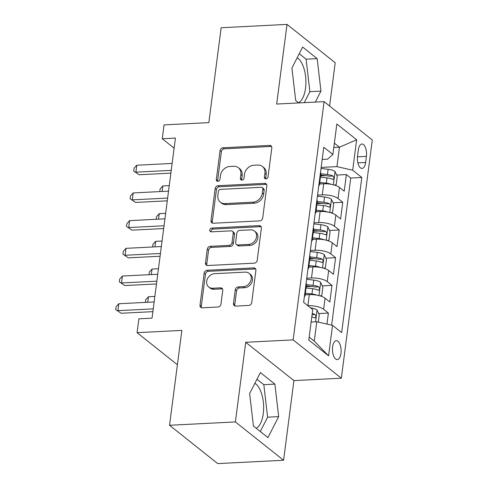 <?xml version="1.0" encoding="UTF-8"?>
<svg xmlns="http://www.w3.org/2000/svg" width="488" height="488" viewBox="0 0 488 488"><rect width="100%" height="100%" fill="white"/><g stroke="black" fill="none" stroke-linecap="round" stroke-linejoin="round"><path stroke-width="0.73" d="M265.978 178.895A2.031 1.684 -51.5 0 0 268.04 176.9L271.792 148.004A2.904 2.403 -51.5 0 0 271.011 145.863A2.904 2.403 -51.5 0 0 269.559 145.418L223.016 147.779A2.904 2.403 -51.5 0 0 220.076 150.633L216.324 179.523A2.031 1.684 -51.5 0 0 216.867 181.024A2.031 1.684 -51.5 0 0 217.886 181.335A2.031 1.684 -51.5 0 0 219.942 179.34L220.43 175.601A9.296 7.692 -51.5 0 1 229.836 166.481L233.715 166.28A9.296 7.692 -51.5 0 1 238.37 167.707A9.296 7.692 -51.5 0 1 240.859 174.564L240.37 178.303A2.031 1.684 -51.5 0 0 240.913 179.804A2.031 1.684 -51.5 0 0 241.932 180.115A2.031 1.684 -51.5 0 0 243.994 178.12L244.476 174.381A9.296 7.692 -51.5 0 1 253.882 165.255L257.762 165.06A9.296 7.692 -51.5 0 1 262.416 166.481A9.296 7.692 -51.5 0 1 264.905 173.344L264.417 177.083A2.031 1.684 -51.5 0 0 264.96 178.584A2.031 1.684 -51.5 0 0 265.978 178.895M256.163 428.22A23.095 10.486 87.1 0 0 263.258 413.72A23.095 10.486 87.1 0 0 254.87 383.336M340.96 353.452A9.473 4.3 87.1 0 0 336.311 340.679A9.473 4.3 87.1 0 0 332.627 346.822A9.473 4.3 87.1 0 0 337.275 359.601A9.473 4.3 87.1 0 0 340.96 353.452M297.143 57.828A23.095 10.486 -92.9 0 1 305.531 88.218A23.095 10.486 -92.9 0 1 298.442 102.712M233.484 303.518A2.904 2.403 -51.5 0 0 234.258 305.659A2.904 2.403 -51.5 0 0 235.716 306.104L248.776 305.439A2.904 2.403 -51.5 0 0 251.71 302.591L255.883 270.505A2.904 2.403 -51.5 0 0 255.102 268.363A2.904 2.403 -51.5 0 0 253.65 267.918L207.107 270.279A2.904 2.403 -51.5 0 0 204.167 273.134L200.001 305.22A2.904 2.403 -51.5 0 0 200.775 307.361A2.904 2.403 -51.5 0 0 202.233 307.806L218.002 307.007A2.904 2.403 -51.5 0 0 220.942 304.152L222.729 290.421A2.904 2.403 -51.5 0 0 221.948 288.28A2.904 2.403 -51.5 0 0 220.497 287.835L212.67 288.231A7.771 6.429 -51.5 0 1 208.779 287.042A7.771 6.429 -51.5 0 1 207.333 279.038A7.771 6.429 -51.5 0 1 214.561 273.683L245.202 272.127A7.771 6.429 -51.5 0 1 249.1 273.317A7.771 6.429 -51.5 0 1 250.539 281.32A7.771 6.429 -51.5 0 1 243.311 286.676L238.205 286.932A2.904 2.403 -51.5 0 0 235.265 289.787L233.484 303.518L234.789 304.555A2.904 2.403 -51.5 0 0 235.027 306.037M329.589 106.006L335.207 62.726L287.017 24.4L221.162 27.743L208.84 122.622L164.053 124.897L162.26 138.751L175.43 138.08L152.042 318.145L138.873 318.816L137.073 332.67L177.394 364.737M235.387 421.931L283.577 460.257L293.922 380.61L245.732 342.289L235.387 421.931L169.531 425.274L181.853 330.394L137.073 332.67M245.732 342.289L293.148 339.88L324.093 101.638L372.283 139.964L341.338 378.206L293.148 339.88M287.017 24.4L276.672 104.048L324.093 101.638M259.756 220.875A2.904 2.403 -51.5 0 0 262.696 218.026L266.863 185.94A2.904 2.403 -51.5 0 0 266.088 183.793A2.904 2.403 -51.5 0 0 264.63 183.348L218.087 185.714A2.904 2.403 -51.5 0 0 215.147 188.563L210.981 220.649A2.904 2.403 -51.5 0 0 211.761 222.796A2.904 2.403 -51.5 0 0 213.213 223.236L259.756 220.875M261.373 228.219L257.207 260.305A2.904 2.403 -51.5 0 1 254.266 263.16L207.723 265.521A2.904 2.403 -51.5 0 1 206.265 265.075A2.904 2.403 -51.5 0 1 205.491 262.934L207.272 249.203A2.904 2.403 -51.5 0 1 210.212 246.355L229.092 245.391A2.904 2.403 -51.5 0 0 232.026 242.542L233.209 233.435A2.904 2.403 -51.5 0 0 232.434 231.288A2.904 2.403 -51.5 0 0 230.976 230.848L211.328 231.843A2.031 1.684 -51.5 0 1 210.31 231.532A2.031 1.684 -51.5 0 1 209.931 229.439A2.031 1.684 -51.5 0 1 211.822 228.036L259.14 225.633A2.904 2.403 -51.5 0 1 260.598 226.078A2.904 2.403 -51.5 0 1 261.373 228.219M283.577 460.257L217.721 463.6L169.531 425.274M326.96 324.081L328.387 313.082L318.664 313.577M307.812 305.695L307.885 305.689A11.84 3.922 7.4 0 1 323.635 309.3L325.075 298.217L329.827 301.999L331.986 285.376L322.257 285.87M306.202 286.688L311.155 286.438M306.757 278.227L311.484 277.989A11.84 3.922 7.4 0 1 327.235 281.6L328.668 270.517L333.426 274.299L335.585 257.676L325.856 258.17M309.801 258.988L314.754 258.731M310.356 250.527L315.083 250.289A11.84 3.922 7.4 0 1 330.827 253.894L332.267 242.817L337.025 246.593L339.178 229.97L329.455 230.464M313.4 231.281L318.353 231.031M313.955 222.827L318.682 222.583A11.84 3.922 7.4 0 1 334.426 226.194L335.866 215.11L340.618 218.892L342.777 202.27L338.025 198.488A11.84 3.922 -172.6 0 0 322.281 194.883L317.554 195.121M316.999 203.581L321.952 203.325M333.054 202.764L342.777 202.27M325.075 298.217A11.84 3.922 -172.6 0 0 309.325 294.612L305.146 294.825M328.668 270.517A11.84 3.922 -172.6 0 0 312.924 266.906L308.745 267.119M332.267 242.817A11.84 3.922 -172.6 0 0 316.523 239.205L312.344 239.419M335.866 215.11A11.84 3.922 -172.6 0 0 320.122 211.505L315.937 211.713M358.338 149.962L357.545 156.056A9.181 4.166 87.1 0 0 362.047 168.433A9.181 4.166 87.1 0 0 365.622 162.48L366.409 156.386A9.181 4.166 87.1 0 0 361.907 144.009A9.181 4.166 87.1 0 0 358.338 149.962M309.172 337.086L314.272 341.142L316.791 321.751L332.541 325.362L341.655 332.609L361.803 177.473L352.69 170.227L336.94 166.615L321.153 167.421M332.541 325.362L328.583 355.831L308.782 340.087L312.741 309.618L303.627 302.365L323.776 147.23L332.889 154.482L336.848 124.007L356.643 139.751L352.69 170.227M331.633 325.154L350.738 178.041L346.376 174.57L344.217 191.192L339.465 187.41A11.84 3.922 -172.6 0 0 323.715 183.799L319.536 184.013M318.749 185.898A11.84 3.922 -172.6 0 0 319.433 184.806A11.84 3.922 -172.6 0 0 319.054 183.579M319.433 184.806L320.872 173.722A11.84 3.922 -172.6 0 0 320.494 172.496M334.426 226.194L339.178 229.97M330.827 253.894L335.585 257.676M327.235 281.6L331.986 285.376M323.635 309.3L328.387 313.082M316.791 321.751L311.13 322.037M336.94 166.615L339.459 147.224L334.359 143.167M333.798 147.51L339.459 147.224L356.643 139.751M322.19 159.43L327.564 159.161L332.889 154.482M293.922 380.61L341.338 378.206M162.26 138.751L174.118 148.181M320.598 175.875L325.551 175.625M336.653 175.064L346.376 174.57M350.738 178.041L361.803 177.473M315.455 211.28A11.84 3.922 7.4 0 1 315.84 212.506L317.279 201.428A11.84 3.922 -172.6 0 0 316.895 200.202M311.856 238.986A11.84 3.922 7.4 0 1 312.241 240.212L313.68 229.128A11.84 3.922 -172.6 0 0 313.296 227.902M315.84 212.506A11.84 3.922 7.4 0 1 315.156 213.598M308.257 266.686A11.84 3.922 7.4 0 1 308.642 267.912L310.081 256.834A11.84 3.922 -172.6 0 0 309.697 255.602M312.241 240.212A11.84 3.922 7.4 0 1 311.558 241.298M304.658 294.386A11.84 3.922 7.4 0 1 305.043 295.618L306.482 284.534A11.84 3.922 -172.6 0 0 306.098 283.308M308.642 267.912A11.84 3.922 7.4 0 1 307.959 269.004M305.043 295.618A11.84 3.922 7.4 0 1 304.359 296.704M328.583 355.831L314.272 341.142M315.34 102.084L320.951 91.116L317.163 58.615L302.651 47.074L291.922 68.033L295.71 100.54L298.711 102.925M267.942 437.584L278.672 416.624L274.89 384.117L260.379 372.576L249.649 393.535L253.431 426.042L267.942 437.584M304.274 102.645L309.886 91.677L306.098 59.176L299.248 53.723M306.098 59.176L317.163 58.615M309.886 91.677L320.951 91.116M260.287 431.496L267.607 417.185L263.825 384.678L256.969 379.231M263.825 384.678L274.89 384.117M267.607 417.185L278.672 416.624M265.777 178.889A2.031 1.684 -51.5 0 1 265.722 178.114L266.204 174.381A9.296 7.692 -51.5 0 0 263.721 167.518L262.416 166.481M238.37 167.707L239.675 168.738A9.296 7.692 -51.5 0 1 242.158 175.601L241.676 179.34A2.031 1.684 -51.5 0 0 241.731 180.115M271.554 146.522A2.904 2.403 -51.5 0 0 270.858 146.455L224.315 148.816A2.904 2.403 -51.5 0 0 221.381 151.67L217.624 180.56A2.031 1.684 -51.5 0 0 217.685 181.335M266.625 184.452A2.904 2.403 -51.5 0 0 265.936 184.385L219.393 186.751A2.904 2.403 -51.5 0 0 216.452 189.6L212.286 221.686A2.904 2.403 -51.5 0 0 212.524 223.169M262.855 189.112A2.031 1.684 -51.5 0 0 262.312 187.612A2.031 1.684 -51.5 0 0 261.293 187.3L220.436 189.374A2.031 1.684 -51.5 0 0 218.38 191.369L217.868 195.316A9.296 7.692 -51.5 0 0 220.356 202.172A9.296 7.692 -51.5 0 0 225.011 203.594L252.936 202.178A9.296 7.692 -51.5 0 0 262.343 193.059L262.855 189.112L264.161 190.149A2.031 1.684 -51.5 0 0 263.611 188.649L262.312 187.612M220.356 202.172L221.656 203.209A9.296 7.692 -51.5 0 0 226.316 204.631L225.011 203.594M264.161 190.149L263.648 194.09A9.296 7.692 -51.5 0 1 254.242 203.215L226.316 204.631M232.434 231.288L233.734 232.325A2.904 2.403 -51.5 0 1 234.514 234.472L233.331 243.579A2.904 2.403 -51.5 0 1 230.391 246.428L211.517 247.386A2.904 2.403 -51.5 0 0 208.577 250.24L206.796 263.971A2.904 2.403 -51.5 0 0 207.028 265.454M261.135 226.737A2.904 2.403 -51.5 0 0 260.44 226.67L213.122 229.073A2.031 1.684 -51.5 0 0 211.127 231.843M248.673 244.396A7.771 6.429 -51.5 0 0 255.901 239.047A7.771 6.429 -51.5 0 0 254.461 231.044A7.771 6.429 -51.5 0 0 250.564 229.854L239.773 230.397A2.904 2.403 -51.5 0 0 236.832 233.252L235.649 242.359A2.904 2.403 -51.5 0 0 236.424 244.5A2.904 2.403 -51.5 0 0 237.882 244.946L248.673 244.396L249.978 245.434A7.771 6.429 -51.5 0 0 257.207 240.078A7.771 6.429 -51.5 0 0 255.761 232.075L254.461 231.044M236.424 244.5L237.729 245.537A2.904 2.403 -51.5 0 0 239.181 245.982L237.882 244.946M249.978 245.434L239.181 245.982M249.1 273.317L250.399 274.354A7.771 6.429 -51.5 0 1 251.845 282.357A7.771 6.429 -51.5 0 1 244.616 287.713L239.51 287.969A2.904 2.403 -51.5 0 0 236.57 290.824L234.789 304.555M208.779 287.042L210.084 288.079A7.771 6.429 -51.5 0 0 213.976 289.268L212.67 288.231M222.491 288.939A2.904 2.403 -51.5 0 0 221.796 288.872L213.976 289.268M255.645 269.022A2.904 2.403 -51.5 0 0 254.95 268.955L208.406 271.316A2.904 2.403 -51.5 0 0 205.466 274.164L201.3 306.25A2.904 2.403 -51.5 0 0 201.538 307.739M334.396 185.08L336.171 184.659L337.251 176.351L335 171.508A7.845 2.599 -172.6 0 0 328.137 169.299L321.012 168.464M331.334 184.354A7.845 2.599 -172.6 0 0 326.338 183.153L319.75 182.378M321.769 183.897L319.585 183.641M320.433 177.114L327.021 177.888A7.845 2.599 7.4 0 1 332.584 179.334C334.164 179.004 334.304 177.894 333.017 176.009A7.845 2.599 -172.6 0 0 327.454 174.564L320.866 173.789M320.701 175.058L327.43 175.845A3.995 1.324 7.4 0 1 329.223 176.205L333.017 176.009M332.584 179.334L333.048 179.438M169.257 185.623L162.833 185.946L162.12 191.467M159.777 191.583L160.119 188.978L162.833 185.946M171.233 170.361L135.89 172.16L136.786 165.231L172.136 163.437M170.873 173.136L139.141 174.747L133.712 171.032L134.072 168.262L136.786 165.231M139.141 174.747L133.712 171.032M330.797 212.78L332.572 212.365L333.652 204.051L331.401 199.208A7.845 2.599 -172.6 0 0 324.538 197.006L317.42 196.164M327.735 212.054A7.845 2.599 -172.6 0 0 322.739 210.859L316.151 210.078M318.17 211.603L315.986 211.347M316.834 204.82L323.428 205.594A7.845 2.599 7.4 0 1 328.985 207.04C330.565 206.705 330.712 205.601 329.418 203.716A7.845 2.599 -172.6 0 0 323.855 202.27L317.267 201.495M317.102 202.758L323.831 203.551A3.995 1.324 7.4 0 1 325.63 203.905L329.418 203.716M328.985 207.04L329.449 207.144M165.658 213.323L159.234 213.653L158.521 219.167M156.178 219.289L156.52 216.678L159.234 213.653M327.204 240.48L328.973 240.066L330.053 231.757L327.808 226.914A7.845 2.599 -172.6 0 0 320.945 224.706L313.821 223.87M324.142 239.761A7.845 2.599 -172.6 0 0 319.146 238.559L312.552 237.784M314.571 239.303L312.393 239.047M313.241 232.52L319.829 233.294A7.845 2.599 7.4 0 1 325.386 234.74C326.966 234.411 327.113 233.301 325.819 231.416A7.845 2.599 -172.6 0 0 320.256 229.97L313.668 229.195M313.503 230.458L320.232 231.251A3.995 1.324 7.4 0 1 322.031 231.611L325.819 231.416M325.386 234.74L325.856 234.844M162.059 241.029L155.642 241.353L154.922 246.873M152.585 246.989L152.921 244.384L155.642 241.353M323.605 268.186L325.374 267.766L326.454 259.457L324.209 254.614A7.845 2.599 -172.6 0 0 317.346 252.412L310.222 251.57M320.543 267.461A7.845 2.599 -172.6 0 0 315.547 266.259L308.959 265.484M310.972 267.009L308.794 266.753M309.642 260.22L316.23 260.995A7.845 2.599 7.4 0 1 321.793 262.44C323.367 262.111 323.514 261.007 322.22 259.116A7.845 2.599 -172.6 0 0 316.663 257.676L310.069 256.895M309.911 258.164L316.639 258.957A3.995 1.324 7.4 0 1 318.432 259.311L322.22 259.116M321.793 262.44L322.257 262.544M158.46 268.729L152.042 269.059L151.323 274.573M148.986 274.695L149.322 272.084L152.042 269.059M320.006 295.887L321.775 295.472L322.855 287.157L320.61 282.32A7.845 2.599 -172.6 0 0 313.747 280.112L306.623 279.276M316.944 295.167A7.845 2.599 -172.6 0 0 311.948 293.965L305.36 293.19M307.373 294.709L305.195 294.453M306.043 287.926L312.631 288.701A7.845 2.599 7.4 0 1 318.194 290.147C319.774 289.817 319.915 288.707 318.627 286.822A7.845 2.599 -172.6 0 0 313.064 285.376L306.476 284.602M306.311 285.864L313.04 286.657A3.995 1.324 7.4 0 1 314.833 287.011L318.627 286.822M318.194 290.147L318.658 290.25M154.861 296.436L148.444 296.759L147.724 302.273M145.387 302.395L145.723 299.784L148.444 296.759M167.64 198.067L132.291 199.86L133.187 192.937L168.537 191.137M167.28 200.836L135.548 202.453L130.113 198.732L130.473 195.963L133.187 192.937M135.548 202.453L130.113 198.732M164.041 225.767L128.692 227.56L129.588 220.637L164.938 218.844M163.681 228.543L131.949 230.153L126.514 226.438L126.874 223.669L129.588 220.637M131.949 230.153L126.514 226.438M160.442 253.473L125.093 255.267L125.996 248.337L161.339 246.544M160.082 256.243L128.35 257.853L122.915 254.138L123.275 251.369L125.996 248.337M128.35 257.853L122.915 254.138M156.843 281.173L121.494 282.967L122.397 276.043L157.746 274.25M156.483 283.949L124.751 285.559L119.316 281.838L119.676 279.069L122.397 276.043M124.751 285.559L119.316 281.838M318.316 322.098L319.256 314.864L317.011 310.02A7.845 2.599 -172.6 0 0 310.539 307.867M311.795 316.901A7.845 2.599 7.4 0 1 314.595 317.847C316.175 317.517 316.315 316.407 315.028 314.522A7.845 2.599 -172.6 0 0 312.228 313.577M314.595 317.847L315.059 317.95M153.244 308.874L117.895 310.673L118.797 303.743L154.147 301.95M152.884 311.649L121.152 313.259L115.717 309.544L116.077 306.775L118.797 303.743M121.152 313.259L115.717 309.544M307.885 305.689L309.325 294.612M311.484 277.989L312.924 266.906M315.083 250.289L316.523 239.205M318.682 222.583L320.122 211.505M322.281 194.883L323.715 183.799M338.025 198.488L339.465 187.41M357.46 156.837L366.409 156.386M357.893 162.87L365.622 162.48M266.204 174.381L264.905 173.344M241.676 179.34L240.37 178.303M242.158 175.601L240.859 174.564M217.624 180.56L216.324 179.523M221.381 151.67L220.076 150.633M224.315 148.816L223.016 147.779M270.858 146.455L269.559 145.418M265.722 178.114L264.417 177.083M212.286 221.686L210.981 220.649M216.452 189.6L215.147 188.563M219.393 186.751L218.087 185.714M265.936 184.385L264.63 183.348M254.242 203.215L252.936 202.178M263.648 194.09L262.343 193.059M206.796 263.971L205.491 262.934M208.577 250.24L207.272 249.203M211.517 247.386L210.212 246.355M230.391 246.428L229.092 245.391M233.331 243.579L232.026 242.542M234.514 234.472L233.209 233.435M213.122 229.073L211.822 228.036M260.44 226.67L259.14 225.633M236.57 290.824L235.265 289.787M239.51 287.969L238.205 286.932M244.616 287.713L243.311 286.676M221.796 288.872L220.497 287.835M201.3 306.25L200.001 305.22M205.466 274.164L204.167 273.134M208.406 271.316L207.107 270.279M254.95 268.955L253.65 267.918M333.347 184.793L335.061 171.63M327.454 174.564L328.137 169.299M326.338 183.153L327.021 177.888M329.754 212.494L331.462 199.33M323.855 202.27L324.538 197.006M322.739 210.859L323.428 205.594M326.155 240.2L327.863 227.036M320.256 229.97L320.945 224.706M319.146 238.559L319.829 233.294M322.556 267.9L324.264 254.736M316.663 257.676L317.346 252.412M315.547 266.259L316.23 260.995M318.957 295.606L320.665 282.436M313.064 285.376L313.747 280.112M311.948 293.965L312.631 288.701M315.553 321.812L317.072 310.142M312.082 314.675L315.028 314.522"/></g></svg>
